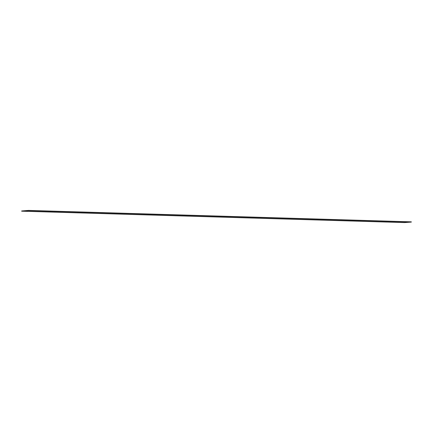 <?xml version="1.0" encoding="UTF-8"?>
<svg xmlns="http://www.w3.org/2000/svg" width="433" height="433" viewBox="0 0 433 433"><rect width="100%" height="100%" fill="white"/><g stroke="black" fill="none" stroke-linecap="round" stroke-linejoin="round"><path stroke-width="0.65" d="M21.655 210.995L28.556 210.476L411.35 221.88L28.556 210.476L21.655 210.995L28.556 210.443L21.655 210.995M28.556 210.411L411.35 221.848L28.556 210.411L21.655 210.963L28.556 210.443L411.345 222.005L28.551 210.6L21.65 211.152L28.551 210.6L411.345 222.037L28.551 210.633L21.65 211.185L404.444 222.589L411.345 222.069L28.551 210.633L21.65 211.185M411.345 222.069L28.551 210.665"/></g></svg>
